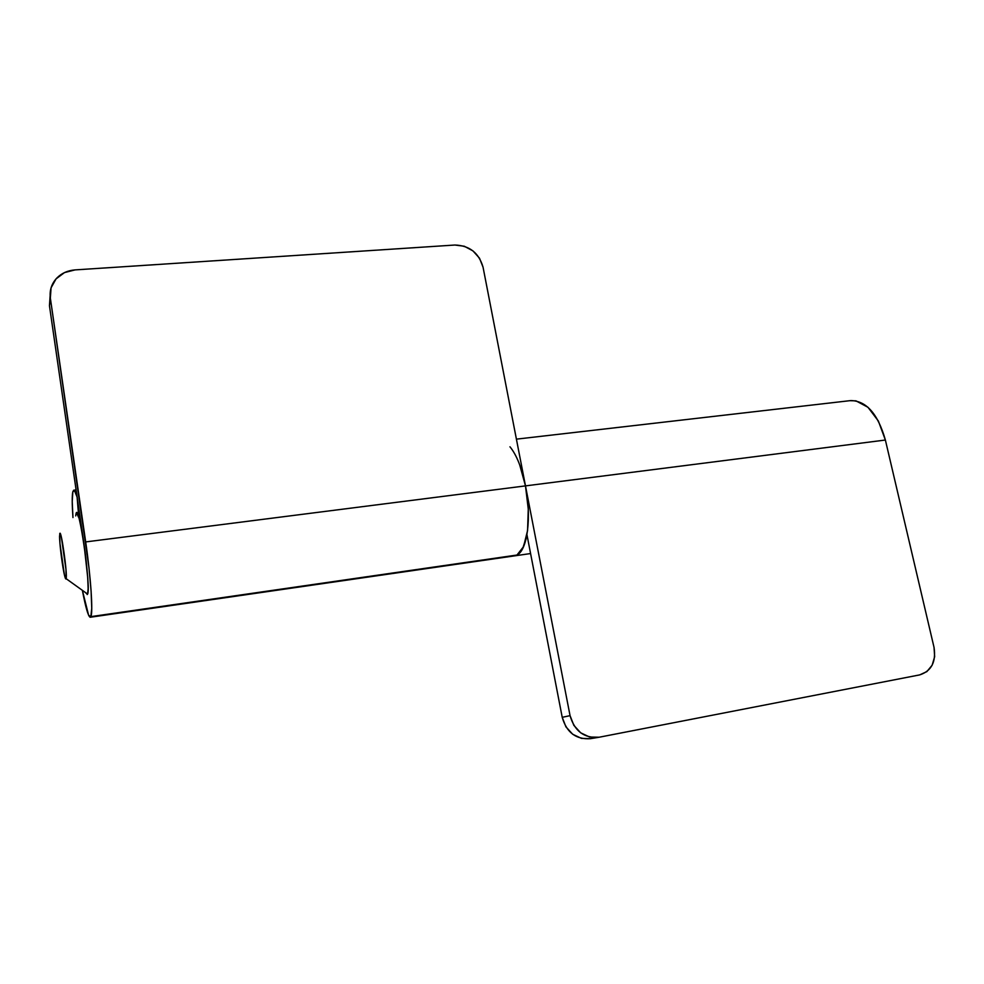 <?xml version="1.0" encoding="UTF-8"?>
<svg xmlns="http://www.w3.org/2000/svg" width="984" height="984" viewBox="0 0 984 984"><rect width="100%" height="100%" fill="white"/><g stroke="black" fill="none" stroke-linecap="round" stroke-linejoin="round"><path stroke-width="1.48" d="M86.186 593.413L87.588 594.078L88.142 588.53L87.699 577.485L84.243 546.268C87.318 566.489 89.126 592.786 87.588 594.078L87.17 594.557M514.091 555.923L90.848 616.636L516.969 555.038C527.362 550.413 531.791 517.018 525.481 485.887L85.682 541.926C90.799 576.784 93.197 612.872 90.848 616.636L88.609 615.258L82.373 590.338C85.633 607.423 88.228 616.39 90.159 617.251M77.146 497.191L74.513 490.696L72.828 491.729L72.226 501.532L72.951 517.559C72.029 504.263 71.98 495.653 72.828 491.729L73.665 490.229C74.526 489.995 75.67 492.32 77.109 497.203L78.794 517.658L80.085 517.51L78.794 517.658L77.121 513.328L76.014 513.783L75.694 515.923M90.848 616.636L91.746 608.284L91.106 591.113L88.966 567.707L50.344 298.066L49.458 305.753L50.123 295.815L49.458 305.753L84.243 546.268L49.458 305.753L50.344 298.066C49.397 290.366 51.562 283.675 56.851 278.017C61.697 273.171 67.773 270.465 75.055 269.899L454.928 245.028L75.055 269.899L64.477 272.593L56.039 278.89L51.07 287.832L50.344 298.066L85.682 541.926L525.481 485.887L483.046 267.156L479.503 258.202L472.935 250.871L464.313 246.246L454.928 245.028C469.491 245.52 478.864 252.9 483.046 267.156L525.481 485.887L528.273 509.122L527.572 530.548L523.549 546.661L516.969 555.038L514.091 555.935L516.969 555.038L522.861 548.149L526.87 535.111C524.816 545.825 521.52 552.467 516.969 555.038M76.555 512.935L78.794 517.658L77.109 497.203M509.97 446.798C516.674 455.026 521.84 468.052 525.481 485.887L570.056 715.651C574.533 731.087 584.102 738.308 598.752 737.299L590.584 738.664L581.495 738.394L572.713 734.273L565.935 726.869L562.221 717.324L526.944 534.693L562.221 717.324L570.056 715.651L573.832 725.331L580.695 732.834L589.588 737.016L599.108 737.237L919.646 674.901L926.879 671.605L932.143 665.209L934.652 656.709L934.037 647.398L885.379 440.032C877.974 414.018 866.461 400.869 850.828 400.574M590.548 738.676C576.071 739.673 566.624 732.551 562.221 717.324L570.056 715.651L525.481 485.887L885.379 440.032L525.481 485.887L519.675 464.768M849.819 400.685L855.982 400.857L867.986 407.29L878.38 421.041L885.379 440.032L934.037 647.398C936.227 661.924 931.43 671.088 919.646 674.901L599.108 737.237M59.729 533.857C60.012 532.664 60.578 533.82 61.402 537.35L65.965 569.355L66.1 578.666C65.793 579.674 65.227 578.371 64.391 574.754L59.938 543.377L59.729 533.857C60.885 526.944 67.724 574.963 66.1 578.666L87.588 594.078C91.278 587.928 78.597 500.389 76.014 513.783M76.863 513.045C80.873 514.005 90.86 589.391 87.588 594.078L66.1 578.666L64.76 576.255C62.595 568.395 59.347 542.934 59.581 535.739M76.1 489.934L73.812 490.204M514.447 555.886L90.331 617.239M514.767 555.837L530.585 553.549M516.416 439.147L850.397 400.623"/></g></svg>
